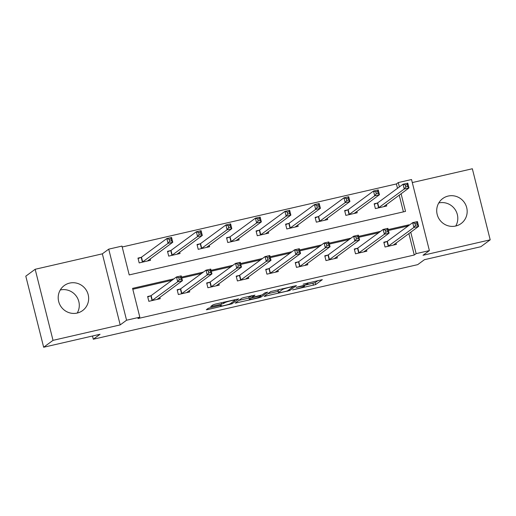 <?xml version="1.0" encoding="UTF-8"?>
<svg xmlns="http://www.w3.org/2000/svg" width="516" height="516" viewBox="0 0 516 516"><rect width="100%" height="100%" fill="white"/><g stroke="black" fill="none" stroke-linecap="round" stroke-linejoin="round"><path stroke-width="0.77" d="M292.662 289.915L315.669 284.568L322.326 279.653L303.098 284.187A6.244 0.568 165.9 0 1 307.981 283.529A6.244 0.568 165.9 0 1 307.865 283.684L307.317 284.09A6.244 0.568 165.9 0 1 300.196 286.322L296.081 287.399L299.68 286.702A6.244 0.568 165.9 0 1 304.563 286.045A6.244 0.568 165.9 0 1 304.446 286.199L303.898 286.606A6.244 0.568 165.9 0 1 296.777 288.837L292.662 289.915M60.262 289.986A15.512 15.08 -126.3 0 1 60.295 289.979A15.512 15.08 -126.3 0 1 76.22 296.036A15.512 15.08 -126.3 0 1 77.226 313.044M77.187 313.057A15.512 15.08 53.7 0 0 82.618 310.567A15.512 15.08 53.7 0 0 87.152 291.785A15.512 15.08 53.7 0 0 69.66 283.091A15.512 15.08 53.7 0 0 64.236 285.574A15.512 15.08 53.7 0 0 59.701 304.363A15.512 15.08 53.7 0 0 77.187 313.057M438.774 202.956A15.512 15.08 -126.3 0 1 438.813 202.943A15.512 15.08 -126.3 0 1 454.731 209.006A15.512 15.08 -126.3 0 1 455.738 226.014M455.705 226.021A15.512 15.08 53.7 0 0 461.13 223.538A15.512 15.08 53.7 0 0 465.664 204.749A15.512 15.08 53.7 0 0 448.178 196.061A15.512 15.08 53.7 0 0 442.747 198.544A15.512 15.08 53.7 0 0 438.213 217.333A15.512 15.08 53.7 0 0 455.705 226.021M210.425 307.646L208.2 308.342L206.31 309.755L207.832 309.548L231.981 303.814L238.637 298.893L215.191 304.143L212.966 304.84L210.683 306.536L221.59 304.176L224.931 302.66A5.224 0.471 165.9 0 1 230.336 300.918A5.224 0.471 165.9 0 1 234.961 300.241A5.224 0.471 165.9 0 1 234.87 300.377L230.51 303.576A5.224 0.471 165.9 0 1 225.105 305.317A5.224 0.471 165.9 0 1 220.474 305.994A5.224 0.471 165.9 0 1 220.571 305.865L221.332 305.279L219.81 305.485L210.425 307.646M43.654 347.242L25.8 276.17L35.165 269.281L53.019 340.354L43.654 347.242L100.052 334.271L93.306 339.231L417.696 264.644L424.436 259.69L480.835 246.719L490.2 239.83L423.017 255.278L429.383 250.595L416.135 253.64L414.264 255.02L137.946 318.553L139.817 317.172L126.568 320.223L108.721 249.151L121.969 246.1L129.206 274.918L405.518 211.379L401.087 193.745M53.019 340.354L120.202 324.906L126.568 320.223M264.121 296.423L289.753 290.527L296.41 285.612L270.739 291.553L264.121 296.423M258.645 297.867L235.193 303.111L241.849 298.196L244.074 297.5L254.981 295.139L252.26 297.158L253.749 297.003L262.199 294.875L264.998 292.817L267.623 292.185L260.87 297.171L258.645 297.867L258.51 297.345M490.2 239.83L472.346 168.758L412.297 182.567M92.499 336.006L93.306 339.231M414.264 255.02L408.865 233.542M407.15 226.718L407.021 226.208L388.425 230.484M378.705 232.716L358.904 237.27M349.177 239.508L329.382 244.062M319.656 246.293L299.854 250.847M290.134 253.085L270.332 257.639M260.606 259.87L240.804 264.424M231.084 266.662L211.283 271.21M201.556 273.448L181.761 278.001M172.034 280.24L132.805 289.257M386.884 241.507L383.82 242.21L385.026 247.009L396.378 244.397L396.024 242.984M357.356 248.293L354.292 248.996L355.498 253.801L366.857 251.189L366.502 249.776M327.834 255.078L324.77 255.788L325.977 260.586L337.329 257.974L336.974 256.562M298.306 261.87L295.249 262.573L296.455 267.378L307.807 264.766L307.452 263.353M268.784 268.655L265.721 269.365L266.927 274.164L278.285 271.551L277.93 270.139M239.263 275.447L236.199 276.15L237.405 280.956L248.757 278.343L248.402 276.931M209.735 282.233L206.671 282.942L207.877 287.741L219.236 285.129L218.881 283.716M180.213 289.025L177.149 289.728L178.355 294.533L189.714 291.921L189.359 290.508M150.691 295.81L147.628 296.519L148.834 301.318L160.186 298.706L159.831 297.293M397.501 188.301L396.411 183.948L122.195 246.996M403.422 211.863L399.216 195.125M377.235 203.085L374.171 203.794L375.377 208.593L386.729 205.981L386.374 204.568M347.707 209.877L344.643 210.58L345.849 215.385L357.207 212.773L356.853 211.36M318.185 216.662L315.121 217.371L316.327 222.17L327.679 219.558L327.325 218.145M288.657 223.454L285.593 224.157L286.799 228.962L298.158 226.35L297.803 224.937M259.135 230.239L256.071 230.949L257.278 235.748L268.636 233.135L268.281 231.723M229.614 237.031L226.55 237.734L227.756 242.533L239.108 239.927L238.753 238.515M200.085 243.816L197.022 244.52L198.228 249.325L209.586 246.713L209.232 245.3M170.564 250.608L167.5 251.311L168.706 256.11L180.058 253.504L179.703 252.092M141.042 257.394L137.978 258.097L139.185 262.902L150.537 260.29L150.182 258.877M120.202 324.906L102.349 253.833L35.165 269.281M102.349 253.833L108.721 249.151M396.411 183.948L398.281 182.567L411.529 179.523L429.383 250.595M173.905 278.859L132.58 288.36L139.817 317.172M409.027 225.344L408.898 224.828L388.2 229.588M380.576 231.342L358.678 236.373M351.054 238.128L329.156 243.165M321.526 244.919L299.628 249.95M292.004 251.705L270.107 256.742M262.483 258.497L240.585 263.528M232.955 265.282L211.057 270.32M203.433 272.074L181.535 277.105M416.135 253.64L410.736 232.161M399.378 186.927L398.281 182.567M407.021 226.208L408.898 224.828M304.382 285.322L315.186 282.645L318.153 280.465M267.772 293.739L278.118 291.359M285.999 291.314L287.56 290.83L293.365 286.554L289.631 287.283A6.244 0.568 165.9 0 0 282.51 289.515L278.537 292.437A6.244 0.568 165.9 0 0 278.427 292.591A6.244 0.568 165.9 0 0 283.31 291.933L285.999 291.314M278.427 292.591L277.943 290.669A6.244 0.568 165.9 0 1 278.053 290.514L279.698 289.308M249.054 298.042L238.882 300.377M249.48 299.209A5.224 0.471 165.9 0 0 249.383 299.338A5.224 0.471 165.9 0 0 254.007 298.661A5.224 0.471 165.9 0 0 259.413 296.926L260.986 295.745L259.458 295.952L251.015 298.08L249.48 299.209L248.996 297.287A5.224 0.471 165.9 0 0 248.899 297.416L249.383 299.338M251.486 295.797L250.531 296.158L251.015 298.08M248.996 297.287L250.531 296.158M384.62 206.471L384.491 205.955M383.665 206.69L408.975 187.947L404.241 189.037L403.035 184.231L377.673 202.885L374.287 204.259M405.305 184.992L403.035 184.231L407.769 183.148L408.975 187.947L407.679 186.476L407.195 184.554L405.305 184.992L405.789 186.908L407.679 186.476M405.789 186.908L404.241 189.037L378.441 207.89M407.195 184.554L407.769 183.148M394.14 244.371L394.269 244.887M383.936 242.675L387.322 241.301L412.684 222.648L417.418 221.564L418.624 226.363L393.315 245.106M417.328 224.892L418.624 226.363L413.89 227.453L412.684 222.648L414.954 223.409L415.438 225.331L417.328 224.892L416.844 222.97L414.954 223.409M388.09 246.306L413.89 227.453L415.438 225.331M417.418 221.564L416.844 222.97M355.092 213.256L354.963 212.747M354.144 213.476L379.447 194.738L374.719 195.822L373.513 191.023L348.152 209.677L344.759 211.044M375.777 191.778L373.513 191.023L378.241 189.933L379.447 194.738L378.157 193.261L377.673 191.346L375.777 191.778L376.261 193.7L378.157 193.261M376.261 193.7L374.719 195.822L348.913 214.675M377.673 191.346L378.241 189.933M325.57 220.048L325.441 219.532M324.616 220.261L349.925 201.524L345.191 202.614L343.985 197.809L318.63 216.462L315.237 217.836M346.255 198.57L343.985 197.809L348.719 196.725L349.925 201.524L348.629 200.053L348.145 198.131L346.255 198.57L346.739 200.485L348.629 200.053M346.739 200.485L345.191 202.614L319.391 221.467M348.145 198.131L348.719 196.725M364.612 251.163L364.741 251.673M354.408 249.46L357.801 248.093L383.162 229.439L387.89 228.349L389.096 233.155L363.793 251.892M387.806 231.684L389.096 233.155L384.368 234.238L383.162 229.439L385.426 230.194L385.91 232.116L387.806 231.684L387.322 229.762L385.426 230.194M358.562 253.098L384.368 234.238L385.91 232.116M387.89 228.349L387.322 229.762M335.09 257.948L335.219 258.464M324.887 256.252L328.279 254.878L353.634 236.225L358.368 235.141L359.575 239.94L334.265 258.684M358.278 238.469L359.575 239.94L354.84 241.03L353.634 236.225L355.905 236.986L356.388 238.902L358.278 238.469L357.794 236.547L355.905 236.986M329.04 259.883L354.84 241.03L356.388 238.902M358.368 235.141L357.794 236.547M296.042 226.834L295.92 226.324M295.094 227.053L320.404 208.316L315.669 209.399L314.463 204.6L289.102 223.254L285.716 224.621M316.734 205.355L314.463 204.6L319.198 203.51L320.404 208.316L319.107 206.839L318.624 204.923L316.734 205.355L317.211 207.277L319.107 206.839M317.211 207.277L315.669 209.399L289.863 228.253M318.624 204.923L319.198 203.51M266.52 233.625L266.391 233.109M265.572 233.838L290.876 215.101L286.148 216.191L284.942 211.386L259.58 230.039L256.188 231.413M287.206 212.141L284.942 211.386L289.67 210.302L290.876 215.101L289.579 213.63L289.102 211.708L287.206 212.141L287.689 214.063L289.579 213.63M287.689 214.063L286.148 216.191L260.341 235.044M289.102 211.708L289.67 210.302M236.999 240.411L236.87 239.901M236.044 240.63L261.354 221.893L256.62 222.976L255.414 218.178L230.052 236.831L226.666 238.199M257.684 218.932L255.414 218.178L260.148 217.088L261.354 221.893L260.058 220.416L259.574 218.494L257.684 218.932L258.168 220.854L260.058 220.416M258.168 220.854L256.62 222.976L230.82 241.83M259.574 218.494L260.148 217.088M305.569 264.74L305.698 265.25M295.365 263.037L298.751 261.67L324.113 243.017L328.847 241.927L330.053 246.732L304.743 265.469M328.757 245.255L330.053 246.732L325.319 247.815L324.113 243.017L326.383 243.771L326.867 245.693L328.757 245.255L328.273 243.339L326.383 243.771M299.512 266.669L325.319 247.815L326.867 245.693M328.847 241.927L328.273 243.339M276.041 271.526L276.17 272.042M265.837 269.829L269.229 268.455L294.591 249.802L299.319 248.718L300.525 253.517L275.221 272.261M299.235 252.047L300.525 253.517L295.797 254.607L294.591 249.802L296.855 250.563L297.339 252.479L299.235 252.047L298.751 250.125L296.855 250.563M269.991 273.461L295.797 254.607L297.339 252.479M299.319 248.718L298.751 250.125M246.519 278.317L246.648 278.827M236.315 276.615L239.701 275.247L265.063 256.594L269.797 255.504L271.003 260.309L245.693 279.046M269.707 258.832L271.003 260.309L266.269 261.393L265.063 256.594L267.333 257.349L267.817 259.271L269.707 258.832L269.223 256.916L267.333 257.349M240.469 280.246L266.269 261.393L267.817 259.271M269.797 255.504L269.223 256.916M216.991 285.103L217.12 285.619M206.787 283.407L210.18 282.033L235.541 263.379L240.269 262.296L241.475 267.095L216.172 285.832M240.185 265.624L241.475 267.095L236.747 268.185L235.541 263.379L237.811 264.14L238.289 266.056L240.185 265.624L239.701 263.702L237.811 264.14M210.941 287.038L236.747 268.185L238.289 266.056M240.269 262.296L239.701 263.702M187.469 291.895L187.598 292.404M177.265 290.192L180.658 288.825L206.019 270.171L210.747 269.081L211.953 273.886L186.65 292.624M210.657 272.409L211.953 273.886L207.226 274.97L206.019 270.171L208.283 270.926L208.767 272.848L210.657 272.409L210.18 270.494L208.283 270.926M181.419 293.823L207.226 274.97L208.767 272.848M210.747 269.081L210.18 270.494M207.471 247.196L207.342 246.687M206.523 247.416L231.826 228.678L227.098 229.768L225.892 224.963L200.53 243.617L197.138 244.984M228.162 225.718L225.892 224.963L230.62 223.88L231.826 228.678L230.536 227.208L230.052 225.286L228.162 225.718L228.64 227.64L230.536 227.208M228.64 227.64L227.098 229.768L201.292 248.622M230.052 225.286L230.62 223.88M177.949 253.988L177.82 253.479M177.001 254.207L202.304 235.47L197.57 236.554L196.364 231.755L171.009 250.408L167.616 251.776M198.634 232.51L196.364 231.755L201.098 230.665L202.304 235.47L201.008 233.993L200.53 232.071L198.634 232.51L199.118 234.432L201.008 233.993M199.118 234.432L197.57 236.554L171.77 255.407M200.53 232.071L201.098 230.665M148.427 260.774L148.298 260.264M147.473 260.993L172.783 242.256L168.048 243.346L166.842 238.54L141.481 257.194L138.095 258.561M169.113 239.295L166.842 238.54L171.576 237.45L172.783 242.256L171.486 240.785L171.002 238.863L169.113 239.295L169.596 241.217L171.486 240.785M169.596 241.217L168.048 243.346L142.248 262.199M171.002 238.863L171.576 237.45M157.948 298.68L158.077 299.196M147.744 296.984L151.13 295.61L176.491 276.957L181.226 275.873L182.432 280.672L157.122 299.409M181.135 279.201L182.432 280.672L177.697 281.762L176.491 276.957L178.762 277.711L179.245 279.633L181.135 279.201L180.652 277.279L178.762 277.711M151.898 300.615L177.697 281.762L179.245 279.633M181.226 275.873L180.652 277.279M315.186 282.645L315.669 284.568M312.96 283.349L313.444 285.264M289.476 289.418L289.753 290.527M287.444 290.889L287.528 291.224M265.411 295.475L265.611 296.268M282.304 288.708L282.51 289.515M278.053 290.514L278.537 292.437M236.522 302.118L236.721 302.905M251.898 295.7L252.26 297.158M260.586 296.061L260.87 297.171M220.442 305.349L220.571 305.865M224.75 301.944L224.931 302.66M223.505 302.228L223.815 303.479M221.235 302.75L221.59 304.176M212.012 305.536L212.211 306.33M231.703 302.705L231.981 303.814M229.626 303.995L229.755 304.511M207.638 308.755L207.832 309.548M377.673 202.885L378.879 207.69M377.396 203.02L378.602 207.825M388.251 246.242L387.045 241.436M388.529 246.106L387.322 241.301M348.152 209.677L349.358 214.475M347.874 209.812L349.08 214.611M318.63 216.462L319.836 221.267M318.353 216.597L319.559 221.403M358.73 253.027L357.523 248.228M359.007 252.892L357.801 248.093M329.208 259.819L328.002 255.014M329.485 259.683L328.279 254.878M289.102 223.254L290.308 228.053M288.825 223.389L290.031 228.188M259.58 230.039L260.786 234.845M259.303 230.175L260.509 234.98M230.052 236.831L231.258 241.63M229.781 236.967L230.987 241.765M299.68 266.604L298.474 261.805M299.957 266.469L298.751 261.67M270.158 273.396L268.952 268.591M270.436 273.261L269.229 268.455M240.637 280.182L239.43 275.383M240.907 280.046L239.701 275.247M211.109 286.973L209.902 282.168M211.386 286.838L210.18 282.033M181.587 293.759L180.381 288.96M181.864 293.623L180.658 288.825M200.53 243.617L201.737 248.422M200.253 243.752L201.459 248.557M171.009 250.408L172.215 255.207M170.732 250.537L171.938 255.343M141.481 257.194L142.687 261.999M141.203 257.329L142.41 262.128M152.059 300.551L150.853 295.745M152.336 300.415L151.13 295.61M304.356 285.225L304.563 286.045M307.807 282.845L307.981 283.529M293.307 286.18L293.391 286.522M251.853 295.713L252.227 297.21M260.883 295.339L260.986 295.745M220.319 305.375L220.474 305.994M234.806 299.628L234.961 300.241"/></g></svg>
